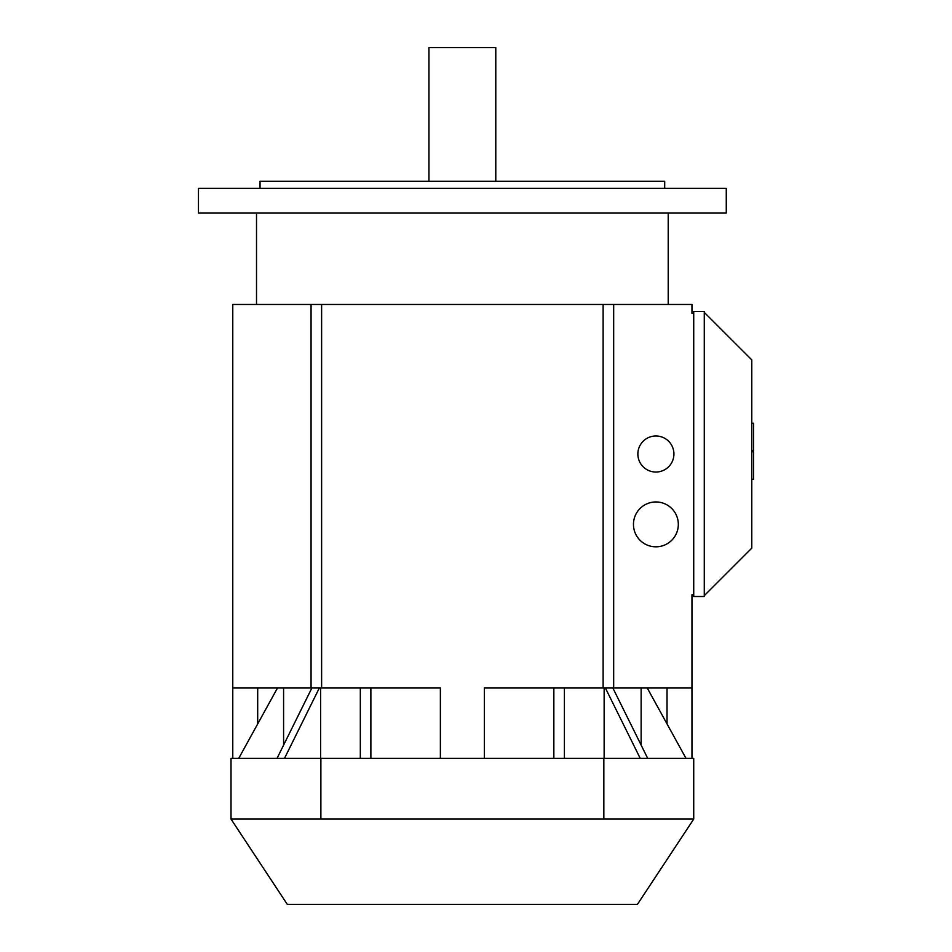 <?xml version="1.0" encoding="UTF-8"?>
<svg xmlns="http://www.w3.org/2000/svg" width="952" height="952" viewBox="0 0 952 952"><rect width="100%" height="100%" fill="white"/><g stroke="black" fill="none" stroke-linecap="round" stroke-linejoin="round"><path stroke-width="1.43" d="M231.015 819.077L287.314 904.4L637.412 904.4L693.722 819.077L693.722 758.375L231.015 758.375L231.015 819.077L693.722 819.077M495.79 181.308L495.79 47.6L428.935 47.6L428.935 181.308M198.468 212.974L726.269 212.974L726.269 188.353L198.468 188.353L198.468 212.974M664.686 188.353L664.686 181.308L260.039 181.308L260.039 188.353M637.864 454.009A18.029 18.029 0 0 1 655.892 435.98A18.029 18.029 0 0 1 673.921 454.009A18.029 18.029 0 0 1 655.892 472.037A18.029 18.029 0 0 1 637.864 454.009M633.461 524.385A22.431 22.431 0 0 1 655.892 501.954A22.431 22.431 0 0 1 678.324 524.385A22.431 22.431 0 0 1 655.892 546.817A22.431 22.431 0 0 1 633.461 524.385M283.589 687.998L283.589 745.118M277.496 687.998L238.714 758.375M257.695 687.998L257.695 723.925M564.405 687.998L564.405 758.375M553.85 758.375L553.85 687.998M232.776 758.375L232.776 687.998L440.371 687.998L440.371 758.375M360.32 687.998L360.32 758.375M370.875 758.375L370.875 687.998M484.354 758.375L484.354 687.998L613.671 687.998L613.671 304.462L311.066 304.462L311.066 687.998M311.875 687.998L277.032 758.375M284.493 758.375L319.337 687.998M320.598 687.998L320.598 758.375M691.961 758.375L691.961 687.998L613.671 687.998M604.139 758.375L604.139 687.998M647.241 687.998L686.011 758.375M641.136 745.118L641.136 687.998M667.031 723.925L667.031 687.998M647.705 758.375L612.862 687.998M605.389 687.998L640.232 758.375M603.842 758.375L603.842 819.077M320.883 758.375L320.883 819.077M751.782 451.783L753.532 451.783L753.532 479.261L751.782 479.261M751.782 423.223L753.532 423.223L753.532 450.701L751.782 450.701M704.278 595.631L751.782 548.138L751.782 359.88L704.278 312.387M693.722 596.511L693.722 311.506L704.278 311.506L704.278 596.511L693.722 596.511M232.776 687.998L232.776 304.462L311.066 304.462M613.671 304.462L691.961 304.462L691.961 313.256L693.722 313.256M691.961 687.998L691.961 594.75L693.722 594.75M603.116 687.998L603.116 304.462M321.621 687.998L321.621 304.462M668.209 304.462L668.209 212.974M256.516 304.462L256.516 212.974"/></g></svg>
